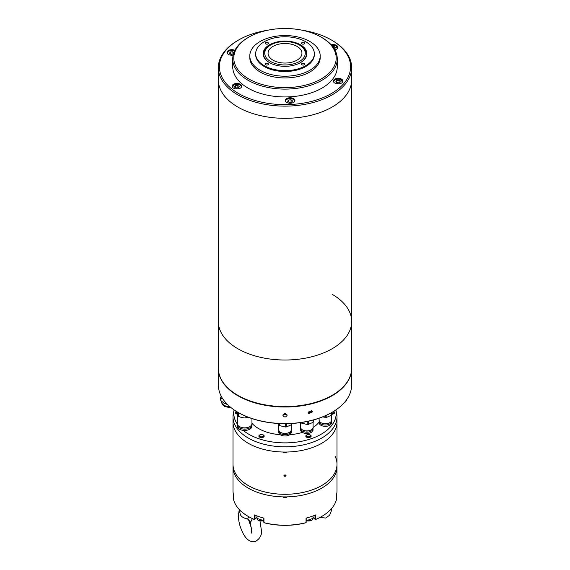 <?xml version="1.0" encoding="UTF-8"?>
<svg xmlns="http://www.w3.org/2000/svg" width="570" height="570" viewBox="0 0 570 570"><rect width="100%" height="100%" fill="white"/><g stroke="black" fill="none" stroke-linecap="round" stroke-linejoin="round"><path stroke-width="0.85" d="M351.669 321.523L351.669 368.12A66.669 38.489 0 0 1 310.515 403.674A66.669 38.489 0 0 1 237.861 395.331A66.669 38.489 0 0 1 218.331 368.12L218.331 79.836A66.669 38.489 0 0 0 237.861 107.053A66.669 38.489 0 0 0 310.515 115.397A66.669 38.489 0 0 0 351.669 79.836L351.669 321.523A66.669 38.489 0 0 1 310.515 357.084A66.669 38.489 0 0 1 237.861 348.74A66.669 38.489 0 0 1 218.331 321.523A66.669 38.489 0 0 0 237.861 348.74A66.669 38.489 0 0 0 310.515 357.084A66.669 38.489 0 0 0 351.669 321.523A66.669 38.489 0 0 0 332.139 294.305M240.333 84.239A4.802 2.772 0 0 0 235.104 83.64A4.802 2.772 0 0 0 232.14 86.198A4.802 2.772 0 0 0 233.55 88.158A4.802 2.772 0 0 0 238.78 88.756A4.802 2.772 0 0 0 241.744 86.198A4.802 2.772 0 0 0 240.333 84.239M293.507 98.553A4.802 2.772 0 0 0 288.278 97.954A4.802 2.772 0 0 0 285.314 100.512A4.802 2.772 0 0 0 286.717 102.472A4.802 2.772 0 0 0 291.947 103.07A4.802 2.772 0 0 0 294.911 100.512A4.802 2.772 0 0 0 293.507 98.553M341.565 79.123A4.802 2.772 0 0 0 336.336 78.525A4.802 2.772 0 0 0 333.372 81.082A4.802 2.772 0 0 0 334.775 83.042A4.802 2.772 0 0 0 340.005 83.648A4.802 2.772 0 0 0 342.969 81.082A4.802 2.772 0 0 0 341.565 79.123M334.875 49.904A4.802 2.772 0 0 0 337.86 47.346A4.802 2.772 0 0 0 336.45 45.379A4.802 2.772 0 0 0 331.177 44.795M234.904 50.324A4.802 2.772 0 0 0 229.796 49.946A4.802 2.772 0 0 0 227.031 52.454A4.802 2.772 0 0 0 228.435 54.414A4.802 2.772 0 0 0 233.151 55.119M248.798 78.966A51.2 29.562 0 0 0 321.202 78.966A51.2 29.562 0 0 0 321.202 37.157L321.957 37.591A52.269 30.174 180 0 1 337.269 58.931A52.269 30.174 180 0 1 305 86.811A52.269 30.174 180 0 1 248.043 80.27A52.269 30.174 180 0 1 232.731 58.931A52.269 30.174 180 0 1 248.043 37.591L248.798 37.157A51.2 29.562 0 0 0 248.798 78.966M238.616 93.551A65.6 37.877 0 0 0 331.384 93.551A65.6 37.877 0 0 0 331.391 39.993A65.6 37.877 0 0 0 331.384 39.986L332.139 40.427A66.669 38.489 180 0 1 351.669 67.638A66.669 38.489 180 0 1 310.515 103.199A66.669 38.489 180 0 1 237.861 94.855A66.669 38.489 180 0 1 218.331 67.638A66.669 38.489 180 0 1 237.861 40.427L238.609 39.993A65.6 37.877 0 0 0 238.616 93.551M218.331 67.638L218.331 79.836A66.669 38.489 0 0 0 237.861 107.053A66.669 38.489 0 0 0 310.515 115.397A66.669 38.489 0 0 0 351.669 79.836L351.669 67.638M232.731 58.931L232.731 66.768A52.269 30.174 0 0 0 248.043 88.108A52.269 30.174 0 0 0 305 94.648A52.269 30.174 0 0 0 337.269 66.768L337.269 58.931M321.957 37.591L321.202 37.157A51.2 29.562 0 0 0 248.798 37.157M331.384 39.986A65.6 37.877 0 0 0 302.257 30.231M267.743 30.231A65.6 37.877 0 0 0 238.609 39.993M337.233 82.999L339.656 82.814L340.589 81.51L339.107 80.391L336.685 80.577L335.751 81.88L337.233 82.999M336.685 82.579L336.685 80.577M339.449 82.828L336.891 82.736M339.107 82.572L339.107 80.391M334.405 49.084L335.481 47.766L333.992 46.647L332.809 46.74M333.992 48.414L333.992 46.647M233.892 52.611L232.767 51.763L230.344 51.948L229.411 53.252L230.893 54.371L233.429 54.029M233.109 54.2L232.767 51.763M230.344 53.95L230.344 51.948M232.767 53.936L230.551 54.107M235.453 85.692L234.519 86.989L236.009 88.108L238.431 87.923L239.364 86.626L237.875 85.507L235.453 85.692L235.453 87.695M238.224 87.944L235.659 87.851M237.875 87.68L237.875 85.507M287.693 101.303L289.182 102.422L291.598 102.244L292.538 100.94L291.049 99.821L288.627 100.007L287.693 101.303M288.627 102.009L288.627 100.007M291.391 102.258L288.833 102.165M291.049 101.994L291.049 99.821M270.672 61.546A20.264 11.699 0 0 0 299.328 61.546A20.264 11.699 0 0 0 299.328 44.994L300.084 45.429A21.332 12.319 180 0 1 306.332 54.143A21.332 12.319 180 0 1 300.269 62.743A21.332 12.319 0 0 0 306.332 54.143A21.332 12.319 0 0 0 300.084 45.429L299.328 44.994A20.264 11.699 0 0 0 270.672 44.994A20.264 11.699 0 0 0 270.672 61.546M296.977 46.355A16.936 9.776 0 0 0 277.718 44.446A16.936 9.776 0 0 0 268.156 54.278A16.936 9.776 0 0 0 273.023 60.185A16.936 9.776 0 0 0 290.664 62.486A16.936 9.776 0 0 0 301.844 54.278A16.936 9.776 0 0 0 296.977 46.355M270.301 45.215A21.332 12.319 0 0 0 263.668 54.143A21.332 12.319 0 0 0 269.731 62.743A21.332 12.319 180 0 1 263.668 54.143A21.332 12.319 180 0 1 269.916 45.429L270.672 44.994M304.23 42.6A1.603 0.926 0 0 0 302.492 42.401A1.603 0.926 0 0 0 301.502 43.256A1.603 0.926 0 0 0 301.972 43.904A1.603 0.926 0 0 0 303.717 44.111A1.603 0.926 0 0 0 304.701 43.256A1.603 0.926 0 0 0 304.23 42.6M268.028 42.6A1.603 0.926 0 0 0 266.283 42.401A1.603 0.926 0 0 0 265.299 43.256A1.603 0.926 0 0 0 265.77 43.904A1.603 0.926 0 0 0 267.508 44.111A1.603 0.926 0 0 0 268.498 43.256A1.603 0.926 0 0 0 268.028 42.6M268.028 63.505A1.603 0.926 0 0 0 266.283 63.306A1.603 0.926 0 0 0 265.299 64.154A1.603 0.926 0 0 0 265.77 64.809A1.603 0.926 0 0 0 267.508 65.008A1.603 0.926 0 0 0 268.498 64.154A1.603 0.926 0 0 0 268.028 63.505M304.23 63.505A1.603 0.926 0 0 0 302.492 63.306A1.603 0.926 0 0 0 301.502 64.154A1.603 0.926 0 0 0 301.972 64.809A1.603 0.926 0 0 0 303.717 65.008A1.603 0.926 0 0 0 304.701 64.154A1.603 0.926 0 0 0 304.23 63.505M269.539 62.636L269.539 62.636A21.867 12.625 180 0 1 269.539 44.781A21.867 12.625 180 0 1 300.461 44.781A21.867 12.625 180 0 1 300.461 62.636A21.867 12.625 180 0 1 269.539 62.636M255.666 53.708L255.666 54.578A29.334 16.936 0 0 0 264.259 66.555A29.334 16.936 0 0 0 296.229 70.224A29.334 16.936 0 0 0 314.334 54.578L314.334 53.708A29.334 16.936 0 0 0 305.741 41.731A29.334 16.936 0 0 0 273.771 38.062A29.334 16.936 0 0 0 255.666 53.708A29.334 16.936 0 0 0 264.259 65.678A29.334 16.936 0 0 0 296.229 69.355A29.334 16.936 0 0 0 314.334 53.708M260.112 70.252A35.197 20.32 0 0 0 298.473 74.656A35.197 20.32 0 0 0 320.197 55.881A35.197 20.32 0 0 0 309.888 41.51A35.197 20.32 0 0 0 271.527 37.107A35.197 20.32 0 0 0 249.803 55.881A35.197 20.32 0 0 0 260.112 70.252M249.803 55.881L249.803 57.627A35.197 20.32 0 0 0 260.112 71.998A35.197 20.32 0 0 0 298.473 76.401A35.197 20.32 0 0 0 320.197 57.627L320.197 55.881M335.067 456.164A51.998 30.025 180 0 1 336.998 464.272A51.998 30.025 180 0 1 298.459 493.271A51.998 30.025 180 0 1 239.963 479.277A51.998 30.025 180 0 1 233.002 464.272A51.998 30.025 0 0 0 285 494.29A51.998 30.025 0 0 0 336.998 464.272L336.998 422.028A51.998 30.025 180 0 1 286.603 452.039L286.603 452.559A51.998 30.025 180 0 1 283.397 452.559L283.397 452.039A51.998 30.025 180 0 1 233.002 422.028A51.998 30.025 0 0 0 278.21 451.796A51.998 30.025 0 0 0 335.231 429.801A51.998 30.025 0 0 0 336.998 422.028L336.998 416.805A51.998 30.025 180 0 1 335.231 424.572A51.998 30.025 180 0 1 278.21 446.567A51.998 30.025 180 0 1 233.002 416.805A51.998 30.025 180 0 1 233.458 412.822L234.128 409.93A51.2 29.562 180 0 0 237.412 424.223M256.999 517.339L254.341 519.441A51.998 30.025 180 0 1 248.228 516.42A51.998 30.025 180 0 1 233.294 498.394L233.294 493.862A51.998 30.025 0 0 1 233.002 490.656L233.002 466.88A51.998 30.025 0 0 0 239.963 481.892A51.998 30.025 0 0 0 298.459 495.879A51.998 30.025 0 0 0 336.998 466.88A51.998 30.025 180 0 1 286.603 496.89L286.603 497.411A51.998 30.025 180 0 1 283.397 497.411L283.397 496.89A51.998 30.025 180 0 1 233.002 466.88L233.002 416.805M285 476.527L283.931 475.651L285 474.782L286.069 475.651L285 476.527M285.819 475.095L284.181 475.095M336.998 416.805A51.998 30.025 180 0 0 336.542 412.822L335.873 409.93A51.2 29.562 180 0 1 334.455 420.974A51.2 29.562 180 0 1 293.97 442.42A51.2 29.562 180 0 1 243.148 430.35M251.954 423.346A37.335 21.553 0 0 0 280.233 434.696M289.767 434.696A37.335 21.553 0 0 0 302.392 432.395M313.065 427.536A37.335 21.553 0 0 0 319.164 422.007M313.001 517.339L315.431 519.591A51.464 29.711 0 0 0 321.394 516.634L321.772 516.42A51.998 30.025 180 0 0 336.706 498.394L336.706 493.862A51.998 30.025 0 0 0 336.998 490.656L336.998 464.272M254.341 519.441L254.341 514.909A51.998 30.025 0 0 0 263.953 518.116L263.953 522.64A51.998 30.025 180 0 0 306.047 522.64L306.047 518.116A51.998 30.025 0 0 0 315.659 514.909L315.659 519.441A51.998 30.025 180 0 0 321.772 516.42M263.775 518.066L263.775 522.263L264.266 522.818A51.464 29.711 0 0 0 305.734 522.818L306.047 522.64M248.42 516.527A51.464 29.711 0 0 0 248.606 516.634A51.464 29.711 0 0 0 254.569 519.591L254.655 519.598M306.225 518.066L306.133 522.669M314.996 515.18L314.996 519.334M255.004 519.334L255.004 515.18M309.489 437.511A2.665 1.539 180 0 1 306.005 436.677A2.665 1.539 180 0 1 305.798 436.093A2.665 1.539 180 0 1 307.444 434.668A2.665 1.539 180 0 1 310.928 435.501A2.665 1.539 180 0 1 311.135 436.093A2.665 1.539 180 0 1 309.489 437.511M307.729 434.711A1.931 1.112 180 0 1 310.251 435.316A1.931 1.112 180 0 1 309.204 436.77A1.931 1.112 180 0 1 306.689 436.164A1.931 1.112 180 0 1 307.729 434.711M259.913 437.311A2.665 1.539 180 0 1 258.865 436.093A2.665 1.539 180 0 1 259.414 435.152A2.665 1.539 180 0 1 263.155 434.867A2.665 1.539 180 0 1 264.202 436.093A2.665 1.539 180 0 1 263.646 437.026A2.665 1.539 180 0 1 259.913 437.311M262.706 434.86A1.931 1.112 180 0 1 263.062 436.421A1.931 1.112 180 0 1 260.362 436.627A1.931 1.112 180 0 1 260.006 435.067A1.931 1.112 180 0 1 262.706 434.86M237.227 414.084A2.665 1.539 180 0 1 235.396 412.623A2.665 1.539 180 0 1 235.424 412.424A2.665 1.539 180 0 1 236.415 411.412M237.049 413.222A1.931 1.112 180 0 1 236.158 412.131A1.931 1.112 180 0 1 236.621 411.54M333.585 411.412A2.665 1.539 180 0 1 334.604 412.623A2.665 1.539 180 0 1 334.576 412.822A2.665 1.539 180 0 1 332.096 414.162M333.379 411.54A1.931 1.112 180 0 1 333.842 412.416A1.931 1.112 180 0 1 332.096 413.385M252.339 518.593L250.458 522.49L250.009 521.486L251.691 530.413L251.327 533.114M238.994 509.181L240.262 514.233A9.733 5.622 0 0 0 246.311 518.643L247.601 519.056L248.741 516.712M241.552 511.682A11.25 6.498 180 0 1 239.3 509.516M247.601 519.056L249.838 521.108L250.458 522.49M218.524 371.056A66.612 38.461 0 0 0 237.897 395.751A66.612 38.461 0 0 0 332.103 395.751A66.612 38.461 0 0 0 351.476 371.056M331.918 412.402A66.084 38.154 0 0 1 331.726 412.516A66.084 38.154 0 0 1 238.274 412.516L237.897 412.295A66.612 38.461 0 0 0 332.103 412.295A66.612 38.461 0 0 0 351.612 385.099L351.612 369.659M287.13 415.266C285.713 417.532 284.288 417.532 282.87 415.266C284.288 413.043 285.713 413.043 287.13 415.266M312.453 411.868L308.748 413.585L308.505 412.808L312.218 411.098L312.453 411.868M286.924 414.518L283.076 414.518M311.441 410.599L308.512 412.709M218.388 369.659L218.388 385.099A66.612 38.461 0 0 0 237.897 412.295L238.274 412.516M319.164 421.465L319.164 422.769A6.184 3.57 0 0 0 322.99 426.068A6.184 3.57 0 0 0 331.541 422.769L331.541 421.465A6.184 3.57 180 0 1 322.99 424.764A6.184 3.57 180 0 1 319.164 421.465A6.184 3.57 180 0 1 319.243 420.895M331.462 420.895A6.184 3.57 180 0 1 331.541 421.465M322.841 423.453A4.268 2.465 0 0 0 323.724 423.738A4.268 2.465 0 0 0 327.864 423.453M319.115 418.209L319.115 420.154A6.242 3.605 0 0 0 322.969 423.482A6.242 3.605 0 0 0 331.59 420.154L331.59 415.188M322.563 416.926L325.734 417.361A7.097 4.097 0 0 0 326.824 417.276L331.676 415.124A7.097 4.097 0 0 0 332.096 414.54L332.096 412.295L331.726 412.516M325.734 417.361L325.734 415.58M331.676 415.124L331.676 412.545M326.824 415.074L326.824 417.276M300.654 428.604L300.654 429.908A6.184 3.57 0 0 0 304.473 433.214A6.184 3.57 0 0 0 313.023 429.908L313.023 428.604A6.184 3.57 180 0 1 304.473 431.903A6.184 3.57 180 0 1 300.654 428.604A6.184 3.57 180 0 1 300.732 428.034M312.944 428.034A6.184 3.57 180 0 1 313.023 428.604M304.33 430.599A4.268 2.465 0 0 0 305.207 430.877A4.268 2.465 0 0 0 309.346 430.599M311.334 410.578A4.503 2.601 180 0 1 311.22 411.362M300.597 422.612L300.597 427.301A6.242 3.605 0 0 0 304.451 430.628A6.242 3.605 0 0 0 313.08 427.301L313.08 422.327M300.867 422.57L300.896 422.648A7.097 4.097 0 0 0 301.566 423.154L307.216 424.5A7.097 4.097 0 0 0 308.313 424.422L313.165 422.27A7.097 4.097 0 0 0 313.586 421.679L313.586 419.933M309.417 411.148A2.665 1.539 180 0 1 308.847 411.761M307.216 424.5L307.216 421.465M301.566 422.47L301.566 423.154M313.165 422.27L313.165 420.047M308.313 421.237L308.313 424.422M278.815 431.112L278.815 432.416A6.184 3.57 0 0 0 282.635 435.722A6.184 3.57 0 0 0 291.185 432.416L291.185 431.112A6.184 3.57 180 0 1 282.635 434.411A6.184 3.57 180 0 1 278.815 431.112A6.184 3.57 180 0 1 278.894 430.542M291.106 430.542A6.184 3.57 180 0 1 291.185 431.112M286.831 414.376A2.665 1.539 180 0 1 283.981 414.682A2.665 1.539 180 0 1 283.169 414.376M282.492 433.107A4.268 2.465 0 0 0 283.368 433.385A4.268 2.465 0 0 0 287.508 433.107M278.759 424.166L278.759 429.809A6.242 3.605 0 0 0 282.613 433.136A6.242 3.605 0 0 0 291.242 429.809L291.242 424.835M278.602 423.51L279.058 425.156A7.097 4.097 0 0 0 279.728 425.662L285.378 427.008A7.097 4.097 0 0 0 286.475 426.93L291.327 424.778A7.097 4.097 0 0 0 291.747 424.187L291.747 423.489M285.378 427.008L285.378 423.688M279.728 423.567L279.728 425.662M279.058 425.156L279.058 423.531M291.327 424.778L291.327 423.51M286.475 423.681L286.475 426.93M237.341 414.561L237.341 423.638A7.31 4.218 0 0 0 241.851 427.536A7.31 4.218 0 0 0 251.954 423.638L251.954 418.572M248.449 417.318L246.383 417.888A8.265 4.774 0 0 1 245.071 417.988L241.794 417.582L238.517 416.421A8.265 4.774 0 0 1 237.711 415.815L236.778 411.633M241.602 427.479A5.337 3.078 0 0 0 242.606 427.792A5.337 3.078 0 0 0 247.694 427.479M237.391 424.949L237.391 426.253A7.253 4.189 0 0 0 241.872 430.122A7.253 4.189 0 0 0 251.897 426.253L251.897 424.949A7.253 4.189 180 0 1 241.872 428.818A7.253 4.189 180 0 1 237.391 424.949A7.253 4.189 180 0 1 237.455 424.394M251.84 424.394A7.253 4.189 180 0 1 251.897 424.949M245.071 417.988L245.071 415.936M238.517 412.651L238.517 416.421M246.383 416.492L246.383 417.888M237.711 415.815L237.711 412.188M222.927 399.057L220.989 398.359A10.132 5.85 180 0 1 220.668 397.675L220.668 400.126A10.132 5.85 0 0 0 220.989 400.81L224.188 403.161L227.387 404.508A10.132 5.85 0 0 0 227.508 404.529M220.989 398.359L220.989 400.81M220.668 397.675L221.203 396.171M342.456 82.329A4.425 2.558 0 0 0 339.863 79.33A4.425 2.558 0 0 0 335.267 79.764A4.425 2.558 0 0 0 333.885 82.329M341.337 79.907A4.532 2.615 180 0 1 342.705 81.781A4.532 2.615 180 0 1 342.684 82.03M333.657 82.03A4.532 2.615 180 0 1 333.635 81.781A4.532 2.615 180 0 1 335.003 79.907M337.347 48.585A4.425 2.558 0 0 0 336.129 46.113A4.425 2.558 0 0 0 331.804 45.5M336.222 46.163A4.532 2.615 180 0 1 337.59 48.037A4.532 2.615 180 0 1 337.568 48.286M234.548 51.051A4.425 2.558 0 0 0 233.522 50.701A4.425 2.558 0 0 0 228.926 51.136A4.425 2.558 0 0 0 227.544 53.701M227.316 53.402A4.532 2.615 180 0 1 227.295 53.152A4.532 2.615 180 0 1 228.663 51.279M241.231 87.445A4.425 2.558 0 0 0 239.386 84.674A4.425 2.558 0 0 0 234.249 84.78A4.425 2.558 0 0 0 232.653 87.445M232.432 87.139A4.532 2.615 180 0 1 232.41 86.897A4.532 2.615 180 0 1 233.778 85.023M240.113 85.023A4.532 2.615 180 0 1 241.473 86.897A4.532 2.615 180 0 1 241.459 87.139M294.398 101.759A4.425 2.558 0 0 0 294.505 100.79A4.425 2.558 0 0 0 289.531 98.589A4.425 2.558 0 0 0 285.727 101.46A4.425 2.558 0 0 0 285.827 101.759M294.647 101.424L294.605 100.847A4.532 2.615 180 0 1 294.647 101.211A4.532 2.615 180 0 1 294.626 101.453M285.599 101.453A4.532 2.615 180 0 1 285.577 101.211A4.532 2.615 180 0 1 286.945 99.337M293.279 99.337A4.532 2.615 180 0 1 294.597 100.833M306.225 520.667A4.532 2.615 0 0 0 313.001 518.394L306.225 520.709L311.633 520.268M256.999 515.957L256.999 518.394A4.532 2.615 0 0 0 263.775 520.667M258.367 520.268L263.775 520.681L256.999 518.394M230.052 406.845A9.013 5.201 180 0 1 224.224 405.327A9.013 5.201 180 0 1 221.588 401.651C221.702 403.767 222.77 405.398 224.78 406.553L231.42 407.956M346.774 399.499A7.41 4.282 180 0 1 344.943 401.878M331.391 39.993L332.139 40.427M342.705 81.995L339.891 79.316C336.3 78.86 334.219 79.679 333.635 81.781L333.635 81.995M337.59 48.251L331.79 45.479M234.562 51.022L233.543 50.687C229.959 50.231 227.879 51.051 227.295 53.152L227.295 53.366M241.473 87.11L241.473 86.897C240.554 84.46 238.125 83.754 234.206 84.773L232.41 87.11M285.577 101.424L285.577 101.211C285.228 98.011 294.206 97.648 294.605 100.847M248.606 516.634L248.228 516.42M313.001 515.957L313.001 518.394M248.492 519.562L251.612 528.739M259.984 520.894L261.395 530.413C262.058 534.888 260.07 538.579 255.424 541.5C250.43 542.633 246.169 539.64 242.649 532.537C239.927 526.965 238.517 521.315 238.395 515.594L239.193 509.979M249.838 521.108L250.009 521.486M331.704 508.383L331.448 510.599L329.638 515.195L325.776 518.052L319.984 517.418M346.788 399.477L345.748 401.658L343.988 402.969"/></g></svg>
